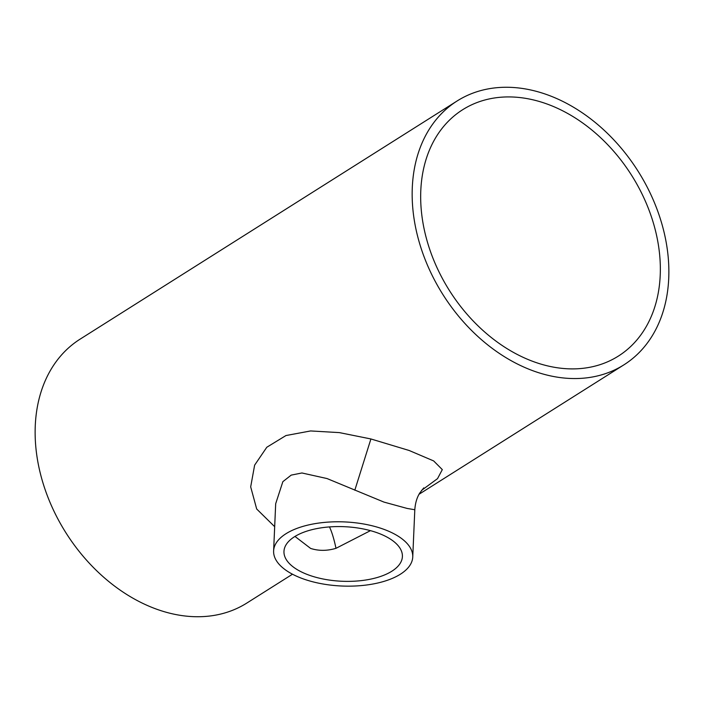 <?xml version="1.0" encoding="UTF-8"?>
<svg xmlns="http://www.w3.org/2000/svg" width="704" height="704" viewBox="0 0 704 704"><rect width="100%" height="100%" fill="white"/><g stroke="black" fill="none" stroke-linecap="round" stroke-linejoin="round"><path stroke-width="1.06" d="M294.976 536.439L310.631 548.425C318.674 551.012 327.131 550.977 335.984 548.319L370.454 530.649M376.904 532.664A59.277 27.306 -177.5 0 0 316.228 528.713A59.277 27.306 -177.5 0 0 283.967 551.39A59.277 27.306 -177.5 0 0 309.452 575.282A59.277 27.306 -177.5 0 0 370.137 579.234A59.277 27.306 -177.5 0 0 402.398 556.556A59.277 27.306 -177.5 0 0 376.904 532.664M546.154 103.69A145.728 107.782 57.7 0 0 462.678 109.71A145.728 107.782 57.7 0 0 427.134 241.076A145.728 107.782 57.7 0 0 534.873 362.129A145.728 107.782 57.7 0 0 618.341 356.11A145.728 107.782 57.7 0 0 653.884 224.743A145.728 107.782 57.7 0 0 546.154 103.69M274.683 526.689L256.678 508.992L250.686 486.851L254.628 465.15L266.798 447.251L285.947 435.547L310.622 430.945L339.398 432.617L370.911 438.962L409.138 450.481L433.655 460.926L442.306 469.612L437.527 478.641L421.529 490.406M412.746 557.005A69.626 32.076 -177.5 0 0 382.8 528.942A69.626 32.076 -177.5 0 0 311.52 524.295A69.626 32.076 -177.5 0 0 273.618 550.933A69.626 32.076 -177.5 0 0 303.565 578.996A69.626 32.076 -177.5 0 0 374.845 583.642A69.626 32.076 -177.5 0 0 412.746 557.005L414.806 509.74L407.158 508.438L383.97 502.093L327.034 478.553L301.928 472.974L291.192 475.121L282.858 481.668L275.686 503.712M534.468 371.307A156.077 115.438 57.7 0 0 623.876 364.866A156.077 115.438 57.7 0 0 661.945 224.162A156.077 115.438 57.7 0 0 546.55 94.512A156.077 115.438 57.7 0 0 457.151 100.954A156.077 115.438 57.7 0 0 419.082 241.657A156.077 115.438 57.7 0 0 534.468 371.307M457.151 100.954L80.124 339.134A156.077 115.438 57.7 0 0 42.055 479.838A156.077 115.438 57.7 0 0 157.45 609.488A156.077 115.438 57.7 0 0 246.849 603.046L292.486 574.218M329.481 526.918A51.77 10.982 84.1 0 1 335.984 548.319M370.911 438.962L354.816 490.213M623.876 364.866L419.047 494.261M273.618 550.933L275.686 503.668M414.806 509.74C415.298 503.017 416.953 497.446 419.76 493.02L423.764 487.89"/></g></svg>
